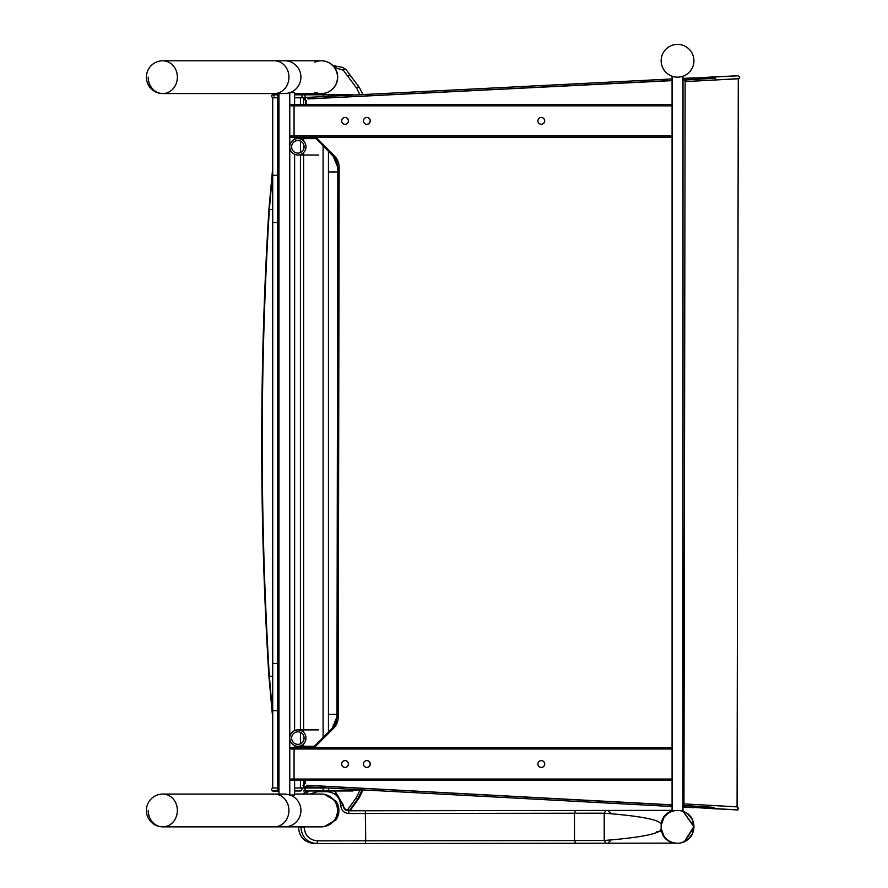 <?xml version="1.0" encoding="UTF-8"?>
<svg xmlns="http://www.w3.org/2000/svg" width="888" height="888" viewBox="0 0 888 888"><rect width="100%" height="100%" fill="white"/><g stroke="black" fill="none" stroke-linecap="round" stroke-linejoin="round"><path stroke-width="1.33" d="M177.212 79.598A16.384 14.574 -90 0 0 164.957 60.961A16.384 14.574 -90 0 0 162.804 60.784A16.384 16.384 0 0 0 146.409 77.167A16.384 16.384 0 0 0 162.804 93.562A16.384 14.574 -90 0 0 177.212 79.598M160.639 93.384A16.384 14.574 -90 0 0 162.804 93.562A16.384 14.574 -90 0 0 177.378 77.167A16.384 14.574 -90 0 0 162.804 60.784L274.37 60.784A16.384 14.574 -90 0 1 288.944 77.167A16.384 14.574 -90 0 1 274.37 93.562L284.693 93.562M693.928 60.784A16.384 16.384 0 0 0 677.544 44.4A16.384 16.384 0 0 0 661.16 60.784A16.384 16.384 0 0 0 677.544 77.167A16.384 16.384 0 0 0 693.928 60.784A16.384 16.384 0 0 1 669.385 74.992A16.384 16.384 0 0 1 669.319 46.609A16.384 16.384 0 0 1 693.928 60.75M177.212 812.886A16.384 14.574 -90 0 0 164.957 794.249A16.384 14.574 -90 0 0 162.804 794.072A16.384 16.384 0 0 0 146.409 810.455A16.384 16.384 0 0 0 162.804 826.85A16.384 14.574 -90 0 0 177.212 812.886M160.639 826.661A16.384 14.574 -90 0 0 162.804 826.85A16.384 14.574 -90 0 0 177.378 810.455A16.384 14.574 -90 0 0 162.804 794.072L274.37 794.072A16.384 14.574 -90 0 1 288.944 810.455A16.384 14.574 -90 0 1 274.37 826.85L284.693 826.85A16.384 16.206 -90 0 0 290.099 795.015M693.928 826.85A16.384 16.384 0 0 0 677.544 810.455A16.384 16.384 0 0 0 661.16 826.85A16.384 16.384 0 0 0 677.544 843.234A16.384 16.384 0 0 0 693.928 826.85M272.716 97.791L272.716 787.989L277.689 787.989L277.689 97.791L272.605 97.791L278.965 97.791L277.689 97.791L277.689 94.805L278.965 94.805L272.627 94.805A1.499 1.487 90 0 1 272.66 94.805M359.973 94.705L356.743 88.323L343.367 70.23L334.454 67.399M284.36 794.072A16.384 16.206 90 0 1 289.766 795.015L294.605 795.015L294.605 780.419L294.616 787.989L300.433 787.989L300.433 780.419M273.016 790.986L277.689 790.986L277.689 787.989L278.965 787.989L272.694 787.989L272.694 710.633L277.689 710.633M300.455 787.989L327.472 787.989M277.689 790.986L278.965 790.986L277.689 790.986C270.662 792.607 270.873 788.577 272.705 787.989L272.694 787.989M347.13 810.466L356.332 797.591L360.217 789.787M272.694 714.54L269.342 676.279C259.862 520.879 259.862 365.323 269.342 209.635L272.694 171.384M324.464 826.528L335.864 819.935A16.217 16.028 90 0 0 335.853 800.954L324.464 794.394M670.662 811.321A14.752 14.752 -90 0 0 669.818 811.665M664.846 815.339A14.752 14.752 -90 0 0 663.758 816.738M605.927 843.223L575.602 843.256L574.514 840.536L604.217 840.492L605.927 843.223L675.935 843.123C667.032 842.201 662.104 837.295 661.16 828.382L661.149 828.127C662.126 837.184 667.132 842.19 676.19 843.123M675.668 843.123L671.639 842.501M334.565 790.986L343.101 805.327C343.434 808.657 345.277 810.478 348.607 810.788L605.882 810.444L604.184 813.186L604.217 840.492C643.178 837.329 662.159 833.288 661.16 828.393L661.149 825.13C662.137 820.223 643.145 816.25 604.184 813.186L348.895 813.519C343.945 813.053 341.214 810.322 340.703 805.327C339.838 796.98 335.287 792.44 327.05 791.696L317.405 791.708L309.934 794.072M575.602 843.256L365.534 843.533L365.678 840.803L574.514 840.536L574.469 813.219L575.557 810.489L365.49 810.766L365.678 840.803L365.312 810.766L348.607 810.788L348.895 813.519M298.468 826.85L298.468 827.239C299.423 837.195 304.784 842.645 314.53 843.6L316.972 843.6C307.215 842.645 301.865 837.184 300.91 827.228L304.162 827.228C304.95 835.519 309.39 840.07 317.471 840.869L365.512 840.803L365.345 843.533L316.972 843.6L317.471 840.869M305.283 794.072L309.213 790.986M575.557 810.489L672.083 810.356M672.083 810.855L668.708 812.22L664.302 816.005L661.849 820.612L661.149 825.285M672.083 810.922L666.866 813.575L662.537 819.069L661.149 825.396L664.679 815.539M343.49 805.327L343.49 805.327C342.613 807.303 344.455 809.112 348.984 810.788C345.665 810.478 343.834 808.657 343.478 805.327L334.954 790.986L343.49 805.327L340.703 805.327M302.797 794.072L306.737 790.986L302.841 794.072M661.149 825.363L661.149 828.127M688.156 839.338L692.451 833.71L693.95 827.005L693.14 827.45M693.939 826.328L683.005 811.199L693.939 826.883M693.939 826.517L692.429 819.724L687.745 813.808L683.005 811.232M607.758 810.444L605.849 810.444L607.758 810.444L610.766 813.275M661.471 831.412L656.576 831.856M684.215 841.813L693.95 826.428M684.881 841.502L693.939 826.961M345.055 767.443A3.419 3.408 -90 0 1 341.647 764.035A3.419 3.408 -90 0 1 345.055 760.616A3.419 3.408 -90 0 1 348.462 764.035A3.419 3.408 -90 0 1 345.055 767.443M345.01 767.443A3.419 3.408 90 0 0 348.374 764.035A3.419 3.408 90 0 0 345.01 760.616M366.855 767.443A3.419 3.408 -90 0 1 363.447 764.035A3.419 3.408 -90 0 1 366.855 760.616A3.419 3.408 -90 0 1 370.263 764.035A3.419 3.408 -90 0 1 366.855 767.443M366.811 767.443A3.419 3.408 90 0 0 370.185 764.035A3.419 3.408 90 0 0 366.811 760.616M541.314 767.443A3.419 3.408 -90 0 1 537.906 764.035A3.419 3.408 -90 0 1 541.314 760.616A3.419 3.408 -90 0 1 544.721 764.035A3.419 3.408 -90 0 1 541.314 767.443A3.419 3.408 90 0 0 544.644 764.035A3.419 3.408 90 0 0 541.28 760.616M672.083 780.419L290.975 780.419L290.975 779.054L672.083 779.054M294.072 749.006L294.072 779.054M672.083 749.006L290.975 749.006L290.975 747.64L672.083 747.64M345.055 124.287A3.419 3.408 -90 0 1 341.647 120.868A3.419 3.408 -90 0 1 345.055 117.46A3.419 3.408 -90 0 1 348.462 120.868A3.419 3.408 -90 0 1 345.055 124.287M345.01 124.287A3.419 3.408 90 0 0 348.374 120.868A3.419 3.408 90 0 0 345.01 117.46M366.855 124.287A3.419 3.408 -90 0 1 363.447 120.868A3.419 3.408 -90 0 1 366.855 117.46A3.419 3.408 -90 0 1 370.263 120.868A3.419 3.408 -90 0 1 366.855 124.287M366.811 124.287A3.419 3.408 90 0 0 370.185 120.868A3.419 3.408 90 0 0 366.811 117.46M541.314 124.287A3.419 3.408 -90 0 1 537.906 120.868A3.419 3.408 -90 0 1 541.314 117.46A3.419 3.408 -90 0 1 544.721 120.868A3.419 3.408 -90 0 1 541.314 124.287A3.419 3.408 90 0 0 544.644 120.868A3.419 3.408 90 0 0 541.28 117.46M672.083 137.252L290.975 137.252L290.975 135.886L672.083 135.886M294.072 105.85L294.072 135.886M672.083 105.85L290.975 105.85L290.975 104.484L672.083 104.484M693.928 826.806A16.384 16.384 0 0 1 669.385 841.058A16.384 16.384 0 0 1 669.319 812.675A16.384 16.384 0 0 1 693.928 826.806M683.005 76.235L683.005 811.399M672.083 76.235L672.083 811.399M298.823 746.22A8.192 8.103 -90 0 0 305.96 737.606A8.192 8.103 -90 0 0 297.869 729.892A8.192 8.103 -90 0 0 289.766 738.083A8.192 8.103 -90 0 0 298.823 746.22M298.601 744.333A6.294 6.227 90 0 1 291.641 738.083A6.294 6.227 90 0 1 297.869 731.79A6.294 6.227 90 0 1 304.084 737.717A6.294 6.227 90 0 1 298.601 744.333M297.869 138.617A8.192 8.103 -90 0 0 289.766 146.82A8.192 8.103 -90 0 0 297.869 155.012A8.192 8.103 -90 0 0 305.971 146.82A8.192 8.103 -90 0 0 297.869 138.617L316.039 138.617M297.869 140.526A6.294 6.227 90 0 1 304.096 146.82A6.294 6.227 90 0 1 297.869 153.102A6.294 6.227 90 0 1 291.641 146.82A6.294 6.227 90 0 1 297.869 140.526M294.605 97.791L300.533 97.791L294.605 97.791L294.616 104.484L294.605 92.618L289.766 92.618A16.384 16.206 90 0 1 284.36 93.562M294.605 137.252L294.605 139.316L294.616 137.252M294.605 154.312L294.605 730.58L294.616 154.323M294.605 745.587L294.605 747.64L294.616 745.587M289.766 92.618L289.766 795.015M278.965 93.562L278.965 794.072M294.605 93.562L321.301 93.562A16.384 16.206 -90 0 0 337.507 77.167A16.384 16.206 -90 0 0 321.301 60.784A16.384 16.206 90 0 1 337.329 74.747A16.384 16.206 90 0 1 314.818 92.197M148.218 77.167A16.384 14.574 -90 0 0 162.804 93.562L274.37 93.562M284.693 826.85L321.301 826.85A16.384 16.206 -90 0 0 337.507 810.455A16.384 16.206 -90 0 0 321.301 794.072L294.605 794.072M148.218 810.455A16.384 14.574 -90 0 0 162.804 826.85L274.37 826.85M314.818 62.149A16.384 16.206 90 0 1 321.301 60.784L274.37 60.784M337.862 167.432L337.24 162.893L334.887 157.942L316.139 138.695A16.384 1.365 135.2 0 1 316.084 138.672L333.067 155.8A16.384 1.365 -44.8 0 0 333.122 155.833L334.376 155.833A16.384 16.35 90 0 1 339.149 167.432L338.239 716.882L336.952 716.882L337.829 167.432L339.149 167.432M333.044 155.755A16.384 1.365 -44.8 0 0 333.067 155.8L337.829 167.432L336.929 716.882L332.134 728.493A16.384 1.365 -135.1 0 0 332.101 728.549M313.064 747.64L333.4 727.094L336.041 722.288L336.952 716.882M338.239 716.882A16.384 16.35 90 0 1 333.433 728.46L332.179 728.46A16.384 1.365 -135.1 0 0 332.123 728.493L313.042 747.64M306.538 104.484L306.549 100.499L305.627 100.499L305.627 104.484M315.895 137.252L334.376 155.833M333.433 728.46L314.219 747.64M305.428 780.419L305.416 783.693L304.506 783.693L305.416 783.693A1.499 1.499 -90 0 0 303.918 785.192A1.499 1.499 -90 0 0 305.416 786.69L303.774 786.502L303.019 785.469L304.506 783.693L304.506 780.419M672.083 804.839L306.904 785.27A1.499 1.499 -90 0 1 305.416 786.69M683.005 805.427L683.705 805.471M684.903 79.987L683.005 80.087M672.083 80.63L308.036 98.934A1.499 1.499 -90 0 0 306.549 97.514L307.237 97.414A1.499 1.443 -93.5 0 0 307.226 97.414A1.499 1.443 -93.5 0 1 308.769 98.834L308.036 98.879M306.549 100.499A1.499 1.499 -90 0 1 305.05 99.001A1.499 1.499 -90 0 1 306.549 97.514M305.627 100.499L304.129 99.056L305.539 97.514M672.083 80.464L308.769 98.834M738.05 75.802L685.07 78.577L684.903 80.009L685.214 81.574L738.283 78.766L737.084 806.848L684.026 803.884L683.705 805.438L683.86 806.87L736.862 809.834M684.892 79.82L683.005 79.92M685.136 81.496L683.949 803.951M306.904 785.336L672.083 805.016M683.005 805.605L683.705 805.649M303.718 97.791L300.533 97.791L303.718 97.791A1.499 1.465 -90 0 0 303.718 97.791L304.751 97.791L303.718 97.791A1.499 1.465 -90 0 0 305.183 96.293A1.499 1.465 -90 0 0 303.707 94.805L348.396 94.805A1.499 1.487 90 0 1 348.396 94.805L348.396 94.805A1.499 1.487 90 0 1 349.45 95.238M328.593 96.293L328.46 94.805M353.246 95.049A1.499 1.487 -90 0 0 352.425 94.805L348.396 94.805M362.937 94.561L359.518 87.723A1.499 1.476 150.1 0 0 356.743 88.323M343.367 70.23A1.499 1.465 144.7 0 1 346.065 69.497L350.627 75.824A1.499 1.476 144.1 0 0 350.627 75.824A1.499 1.476 144.1 0 0 350.616 75.824A1.499 1.476 144.1 0 0 347.93 76.557M323.243 96.559L323.121 94.805M300.533 97.791A1.499 1.465 -90 0 0 301.998 96.293A1.499 1.465 -90 0 0 300.521 94.805L303.707 94.805M294.605 94.805L300.521 94.805M300.433 747.64L300.433 745.853M300.433 743.822L300.433 732.356M300.433 730.313L300.433 154.59M300.433 152.547L300.433 141.081M300.433 139.039L300.433 137.252M300.433 104.484L300.433 97.802M272.716 175.28L277.689 175.28M300.444 790.986L294.605 790.986L300.444 790.986A1.499 1.465 -90 0 0 301.909 789.488A1.499 1.465 -90 0 0 300.433 787.989L303.629 787.989A1.499 1.465 -90 0 0 303.618 787.989L303.618 786.413M294.605 787.989L300.444 787.989M303.629 790.986L323.11 790.986L303.629 790.986A1.499 1.465 -90 0 0 305.095 789.488A1.499 1.465 -90 0 0 303.629 787.989L323.11 787.756M323.11 790.986L328.449 790.986L323.11 790.986L323.11 787.989L328.449 787.989M349.772 789.188A1.499 1.487 90 0 1 348.307 790.986L328.449 790.986L328.482 788.045M328.449 790.986L352.336 790.986A1.499 1.487 -90 0 0 353.835 789.41M348.307 790.986L360.051 789.798L361.671 790.986A1.499 1.487 2.7 0 0 363.125 789.909M360.217 789.809A1.499 1.487 2.7 0 0 361.671 790.986L357.775 798.8A1.499 1.476 30.4 0 0 359.085 798.068L350.605 809.967A1.499 1.476 35.5 0 0 350.605 809.956L350.016 810.777M356.332 797.591A1.499 1.476 30.4 0 0 357.775 798.8L349.373 810.578A1.499 1.476 35.5 0 0 350.594 809.967M347.93 809.357A1.499 1.476 35.5 0 0 349.373 810.578L349.217 810.777M303.618 783.982L303.618 780.419M303.618 747.64L303.618 743.855M303.618 740.481L303.618 735.697M303.618 732.323L303.618 152.581M303.618 149.206L303.618 144.422M303.618 141.048L303.618 137.252M303.618 104.484L303.618 97.802M323.11 737.528L323.11 145.754M328.449 151.138L328.449 732.178M272.716 222.5L277.689 222.5M272.716 663.414L277.689 663.414M272.716 710.633L272.605 97.791C270.363 95.072 272.061 94.073 277.689 94.805M328.449 171.928L337.829 171.928M328.449 714.374L336.929 714.374M272.694 717.959L268.909 676.334C259.318 520.745 259.318 365.168 268.909 209.579L272.694 209.668M268.909 676.334L272.694 676.245M298.468 827.239L300.91 826.85M607.803 843.223L314.53 843.6L675.701 843.123L607.803 843.223L610.8 840.381M290.099 92.618A16.384 16.206 -90 0 0 284.693 60.784M316.139 138.695L314.718 137.252M326.018 97.924L325.763 96.437L307.226 97.414M714.03 77.112A1.499 0.722 -92.8 0 1 714.418 76.845A1.499 0.722 -92.8 0 1 714.429 76.845A1.499 0.722 -92.8 0 1 714.44 76.845L694.871 78.088M715.206 78.222L684.903 80.009M304.406 786.69L306.105 786.801A1.499 1.443 -86.3 0 0 307.637 785.38M693.672 807.392L713.208 808.713A1.499 0.722 -87 0 1 713.208 808.713L713.219 808.713C749.195 810.289 734.043 810.411 738.572 808.513L737.473 806.915L693.706 804.395M714.008 807.347L683.705 805.438M306.094 786.801L324.62 787.845L324.886 786.346M354.356 94.994L352.436 94.805M359.518 87.723L350.616 75.824M346.065 69.497L342.313 67.322L332.856 65.557M274.092 96.115L272.627 94.805M363.181 789.587L359.085 798.079M268.909 209.579L272.694 167.954M675.546 843.123L669.741 841.769M664.502 837.728L661.16 828.382M672.016 810.877L668.553 812.32M672.05 810.922L671.017 811.266M669.341 811.987L668.542 812.431M667.554 813.064L666.599 813.797M662.87 818.392L662.115 820.057M683.582 811.443L684.226 811.71M687.09 813.319L687.745 813.808M692.063 818.991L692.818 820.623M693.228 821.822L693.539 822.987M683.005 811.144L687.9 813.752L690.686 816.583L692.474 819.469L694.028 827.072L692.529 833.888L690.686 836.896L687.911 839.715L681.54 842.734M314.53 843.6C304.728 842.634 299.345 837.184 298.401 827.239L298.401 826.85M297.869 746.275L314.374 746.275M297.869 729.892L318.703 729.892M297.869 155.012L318.703 155.012M284.693 794.072L274.37 794.072M321.301 93.562A16.384 16.384 0 0 0 337.684 77.167A16.384 16.384 0 0 0 321.301 60.784M314.696 137.252L316.084 138.672M695.526 81.052L738.96 78.61L739.782 77.123L738.039 75.78L714.418 76.845M325.763 96.437L672.083 78.965M683.005 78.41L694.76 77.822M324.631 787.845L672.083 806.526M683.005 807.114L693.55 807.68"/></g></svg>
